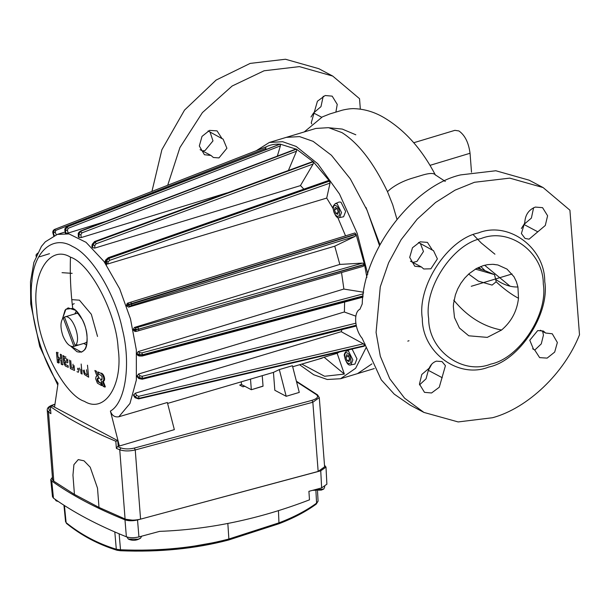 <?xml version="1.0" encoding="UTF-8"?>
<svg xmlns="http://www.w3.org/2000/svg" width="610" height="610" viewBox="0 0 610 610"><rect width="100%" height="100%" fill="white"/><g stroke="black" fill="none" stroke-linecap="round" stroke-linejoin="round"><path stroke-width="0.91" d="M115.824 441.251L117.783 440.664L52.292 405.955L50.34 406.542C68.694 419.161 90.524 430.729 115.824 441.251L116.373 448.388L117.577 446.566L120.841 447.908C124.699 449.212 129.221 449.265 134.406 448.06L312 400.343L312.838 402.234L319.289 397.613L324.619 466.818L318.161 471.438L140.567 519.148C134.642 520.528 129.48 520.467 125.073 518.98L98.995 507.421L74.435 494.405L53.802 481.206L52.574 479.407L47.244 410.202L48.48 412.002L49.753 410.233C47.679 408.387 48.8 406.641 53.123 404.979L52.445 405.223M97.516 488.16L98.995 507.421L97.516 488.16L90.219 467.229L84.012 460.817L78.255 459.597L84.012 460.817L90.219 467.229L97.516 488.16M74.435 494.405L72.956 475.144L73.909 464.652L78.255 459.597L73.909 464.652L72.956 475.144L74.435 494.405M244.907 386.229L242.955 386.816L239.684 385.085L241.507 384.536L251.328 389.737L263.047 386.206L262.239 375.676M263.04 386.092L251.457 389.698M117.783 440.664L118.218 446.375L117.577 446.566M50.34 406.542L50.889 413.679L48.48 412.002L53.802 481.206M320.746 470.813L325.999 467.092L326.884 484.195L321.638 487.916L320.746 470.813L156.511 514.863M140.003 519.293L137.532 519.956L138.935 536.922L159.622 531.371C209.703 529.48 259.654 518.973 309.483 499.842L308.904 491.325L321.638 487.916M325.999 467.092L324.497 465.255M52.407 477.279L50.76 479.59L51.736 481.008L53.467 498.141C73.398 512.347 97.699 525.225 126.377 536.792L124.981 519.827C96.151 508.221 71.744 495.282 51.736 481.008M124.981 519.827C128.557 521.024 132.744 521.07 137.532 519.956M125.934 519.293L132.469 520.162M52.513 478.621L52.292 479.437L53.299 480.787M74.443 494.405L98.995 507.421M53.467 498.141L52.483 496.723L50.76 479.59M138.935 536.922C134.147 538.035 129.96 537.989 126.377 536.792M119.133 533.803L120.513 549.778L120.246 550.708L117.425 550.312L116.304 549.244L120.513 549.778C159.225 551.371 195.352 547.788 228.88 539.019L228.262 540.056L176.641 549.213L121.283 550.754M227.835 523.456L228.88 539.019L279.266 522.739C293.906 517.143 306.342 510.608 316.582 503.136L318.077 501.145L317.528 491.134M117.425 550.312L117.082 550.273C98.378 544.516 81.519 535.58 66.513 523.464L66.116 522.648C81.008 534.665 97.737 543.525 116.304 549.244L114.81 531.958M117.082 550.273L120.246 550.708M67.199 523.693L66.116 522.648L64.431 505.545M315.927 491.119L316.582 503.136L315.774 504.241M58.324 501.519L56.12 500.833L54.976 499.216M324.802 486.696L323.796 489.014L321.44 490.059L312.587 490.341M141.619 536.198L140.582 538.157L138.234 539.202L128.329 539.095L126.987 537.006M107.726 263.985L105.667 263.276L106.125 261.202L108.214 261.812L107.726 263.985L326.708 198.082L330.04 183.107L329.568 181.094L313.464 161.955L313.159 164.006L96.067 243.802L94.817 245.494L94.748 248.102L300.539 185.593M356.187 234.659L355.119 236.367L334.745 246.181L339.846 264.435L362.592 263.093L364.399 264.046L356.095 234.339L354.913 232.959L127.322 303.262L354.913 232.959M135.039 397.72L133.476 395.295L135.039 397.72L138.6 398.902L364.269 346.183L365.093 344.078M119.392 446.017L174.338 429.638L167.353 402.501L118.858 416.76C114.741 417.446 111.92 415.555 110.402 411.079L119.392 446.017L118.142 445.353M337.139 353.304L324.108 357.231L344.353 374.075L337.139 353.304L339.343 352.008M133.476 395.295L135.29 393.206L341.356 331.657M137.006 376.538L138.874 378.596L137.006 376.53L138.47 374.037L344.398 311.954M138.447 355.416L137.044 354.379L136.975 353.449L138.15 351.619L343.887 289.018M364.483 264.366L138.821 329.187L133.376 329.369L133.59 330.346L134.985 331.489L136.632 331.291L134.955 330.193L364.536 264.618L364.399 264.046M133.376 329.369L134.352 327.478L339.839 264.412M128.664 307.127L126.865 306.06L128.001 305.191L129.854 306.22L128.664 307.127L334.745 246.196M126.865 306.06L126.537 305.107L127.322 303.262M326.708 198.082L333.136 208.605M337.673 217.297L345.527 235.796M105.667 263.276L105.019 261.644L105.751 259.86L105.164 262.567M94.748 248.102L92.629 247.698L91.866 246.631M81.244 237.557L79.125 237.496L78.789 234.774L80.886 234.69L81.244 237.557L226.79 192.951M79.125 237.496L78.355 236.932L78.278 234.278L78.591 237.214M68.137 233.05L66.071 233.386L65.354 230.603L67.382 230.13L68.137 233.05L105.393 221.544M66.071 233.386L65.575 233.356L66.101 232.921L65.575 233.356L64.889 230.45L65.369 233.287M39.612 256.772L49.494 253.684M279.319 369.576L273.448 372.39L274.82 390.278L286.197 396.302L299.274 392.405L292.411 365.725L279.319 369.576L286.197 396.302M327.532 181.056L329.27 180.697M313.464 161.955L296.62 149.275L296.513 151.211L81.923 232.867L80.886 234.69M303.849 189.153L300.471 185.524L313.159 164.006M313.151 161.619L95.129 241.758L92.423 244.953L92.201 244.328L94.581 241.545L312.976 161.482M296.62 149.275L280.348 144.189L280.394 145.881L68.213 228.277L67.382 230.13M288.492 170.274L296.513 151.211M295.332 149.45L296.132 149.015M280.348 144.189L279.891 144.158C274.828 143.868 270.116 144.829 265.754 147.033L265.891 148.39L55.868 230.344L55.213 232.128L56.311 234.911M277.337 156.114L280.394 145.881M265.617 149.702L265.891 148.39M341.875 329.629L341.325 331.756L363.392 343.811L364.711 345.374M344.612 302.049L344.398 312.038L355.851 316.163M341.539 272.556L343.887 289.071L363.667 292.243M366.892 277.443L364.589 264.938L363.278 266.311L136.632 331.291M136.426 331.337L363.278 266.311M72.277 304.642L74.214 303.627M106.514 265.053L106.674 261.637M62.037 272.67L72.148 273.349M110.402 411.079C125.569 402.722 131.196 363.766 122.282 328.874C115.183 293.989 91.653 254.965 72.636 246.539C53.352 234.667 34.084 251.007 31.972 281.012C27.9 309.018 40.26 357.506 58.049 383.332L54.526 407.137M36.234 255.819L36.158 254.683L36.127 256.07M36.135 254.789L36.059 256.238M54.359 235.635L53.314 232.982L54.679 229.383L265.602 147.071M54.397 229.512L53.093 233.096L53.695 232.913L53.093 233.096L53.932 235.856M280.051 144.135L66.955 226.882L65.102 230.588L67.085 226.889L280.173 144.143M296.308 149.076L80.787 231.083L78.522 234.629L80.924 231.16L296.445 149.153M92.629 247.698L92.697 245.212L95.267 241.888L313.288 161.749M329.438 180.911L108.992 258.167L105.873 260.844L106.125 261.202L109.114 258.35L329.568 181.094M356.011 234.095L127.833 304.718L128.001 305.191L356.095 234.339M137.044 354.379L138.554 354.959L142.603 354.974L363.072 296.178M363.11 295.926L142.58 354.738L138.516 354.486L139.774 352.71L141.81 352.893L363.423 293.799M356.156 325.275L142.633 378.322L138.584 377.376L138.554 377.796L142.618 378.535L356.202 325.473M364.658 345.618L138.973 398.345L134.947 397.156L138.92 398.513L364.605 345.794M250.512 379.115L251.328 389.737M241.293 381.814L241.507 384.536M133.59 330.346L134.955 330.193L135.893 327.829L362.592 263.093M137.075 375.707L138.584 377.376L140.056 375.798L142.077 376.317L355.79 323.224M133.681 394.624L135.054 396.82L136.724 395.509L138.676 396.317L363.392 343.811M65.102 230.588L65.613 230.016M126.537 305.107L127.833 304.718L128.687 302.85M92.095 247.18L92.423 244.953L94.817 245.494M53.093 233.096L55.213 232.128M136.975 353.449L140.025 356.026M366.069 347.7L355.638 368.257L340.586 378.726L327.265 379.496L313.738 374.753L299.579 364.734M256.253 150.716L269.315 142.473L282.636 141.711L296.17 146.446L317.749 163.732L339.48 193.98L357.178 233.302L367.799 274.241M301.813 364.079L324.604 376.271L344.353 374.075M318.13 359.298L324.108 357.231M365.992 207.446L379.916 244.64M371.963 363.865L357.521 373.617L371.963 363.865M396.912 219.089L392.718 204.785L387.472 191.631C373.656 162.763 358.497 143.091 341.989 132.629L328.546 127.665L315.827 128.443L286.25 137.364L299.571 136.602L313.105 141.345L331.428 155.26L350.3 178.837L367.106 210.297L379.466 245.479L367.106 210.297L350.3 178.837L331.428 155.26L313.105 141.345L299.571 136.602L286.25 137.364L269.315 142.473M78.537 313.41L76.463 313.426L64.469 317.055C72.087 313.06 82.175 339.938 75.167 345.573L77.775 344.787L76.524 345.611L73.65 346.495L85.369 342.957L87.108 341.813M63.219 317.879L73.917 346.396C69.898 347.166 66.238 343.651 62.921 335.858C60.237 327.654 60.329 321.661 63.219 317.879L64.622 317.459M64.469 317.055L75.167 345.573M86.62 345.054L83.738 343.445M74.832 313.914L76.341 310.978M76.372 345.214L76.524 345.611M337.216 208.437L338.42 211.914L337.665 214.354L335.706 213.317L334.501 209.832L335.248 207.392L337.216 208.437M335.386 203.572L339.152 202.017L340.99 202.207L345.634 211.51L343.605 216.763L339.602 217.549C337.063 218.647 334.921 215.787 333.159 208.978C332.488 207.347 333.235 205.54 335.386 203.572L337.132 203.755L341.531 212.57L339.602 217.549M337.444 209.108L338.314 212.532L335.706 213.317M337.254 208.559L334.501 209.832M348.546 355.744L349.759 359.229L349.004 361.669L347.044 360.624L345.832 357.147L346.587 354.707L348.546 355.744M351.329 349.202L352.328 349.522L356.964 358.825L354.936 364.079L350.941 364.864C348.401 365.954 346.251 363.102 344.498 356.286C343.827 354.654 344.566 352.854 346.724 350.887L348.462 351.063L352.862 359.885L350.941 364.864M348.783 356.415L349.644 359.839L347.044 360.624M348.592 355.866L348.44 356.362L345.832 357.147M211.029 155.466L204.411 154.726L199.317 145.996L201.994 136.404L209.55 130.387L217.053 130.875L222.055 138.645L223.1 139.088L226.905 148.268L218.967 157.914L213.347 157.487L211.029 155.466L200.088 149.663M210.137 132.324L212.989 140.887L205.052 150.54L202.406 150.891M311.756 123.96L311.252 122.816L317.421 101.237L325.122 95.518L332.183 96.144L337.238 104.386L335.889 112.11M421.411 266.974L414.792 266.235L409.691 257.382L412.482 247.744L420.153 241.819L427.435 242.383L432.437 250.146L433.474 250.596L437.385 258.884L430.889 268.804L423.729 268.987L421.411 266.974L410.461 261.171M429.196 368.165C430.729 364.605 433.13 362.264 436.402 361.15L442.014 361.577L445.43 365.68L439.261 387.258L431.552 392.977L424.499 392.352L419.444 384.109L421.8 374.471L429.196 368.165M534.627 349.858L533.582 349.416L529.777 340.235L537.715 330.582L543.335 331.017L545.653 333.037L552.263 333.777L557.357 342.5L554.681 352.092L547.124 358.116L539.629 357.62L534.627 349.858L532.629 348.798M524.806 222.284C525.271 214.827 528.756 209.764 535.283 207.087L542.564 207.652L547.605 215.772L545.294 225.479L529.091 239.173L525.042 238.426L521.39 233.538L524.806 222.284M471.507 172.226L470.051 153.262C468.625 142.61 464.911 135.161 458.903 130.936L454.877 130.342L413.74 142.748M490.814 364.086C462.677 375.447 428.502 350.43 428.67 318.595C423.721 288.301 452.582 244.267 481.153 238.518C509.297 227.156 543.472 252.182 543.296 284.016C548.245 314.302 519.384 358.344 490.814 364.086M488.686 367.067C458.628 379.206 422.128 352.481 422.311 318.473C417.019 286.113 447.847 239.074 478.37 232.936C508.427 220.805 544.928 247.53 544.745 281.538C550.037 313.891 519.209 360.929 488.686 367.067M543.121 187.575L529.198 180.202L495.846 170.754L460.558 174.91C412.856 185.798 363.461 250.626 362.226 303.971L359.93 309.247C353.281 312.228 354.608 329.514 362.165 338.306L381.296 379.862L394.235 394.136L410.027 405.055L423.942 412.429L404.59 398.185L389.782 378.81L380.304 356.202L376.073 332.419L380.282 286.814L388.631 262.719L401.136 239.684L417.141 219.211L435.548 202.482L455.068 190.145L474.473 182.283L509.762 178.128L543.121 187.575L569.915 210.198L579.5 334.798C564.288 373.282 527.719 408.174 492.59 417.72L458.148 421.937L423.942 412.429M360.335 109.121L359.534 98.69L332.74 76.075L299.388 66.62L264.092 70.775L232.158 86.002L202.413 112.598L179.912 147.574L167.704 185.272M151.936 191.426L161.894 149.702L184.525 110.097L216.115 80.07L250.176 63.402L285.472 59.246L318.824 68.694L332.74 76.075M208.094 130.959L222.055 138.645M323.224 96.227L320.967 106.651L313.57 112.957L311.001 117.013M512.072 273.974L471.263 286.288M432.437 250.146L418.475 242.467M412.779 262.399L416.973 261.423L423.47 251.511L420.511 243.832M419.535 384.895L426.039 378.818L428.334 370.346L431.766 364.117M534.665 350.163L541.284 343.88L543.441 335.126L542.679 331.459M521.382 228.514L523.944 224.465L531.379 218.098L533.605 207.735M454.496 317.581L453.337 306.464L453.55 303.635L455.395 294.859L457.698 288.972L460.817 283.337L464.66 278.175L469.082 273.692L476.372 268.545L483.242 265.632L487.657 264.633L492.796 264.313L497.836 264.946L507.009 269.094L513.994 276.749L516.373 281.622L517.928 286.974L518.492 298.275C517.028 311.085 511.393 321.676 501.58 330.025L487.268 337.383L468.762 335.797L459.421 328.005L454.496 317.581M480.771 266.478L484.973 270.642L477.081 268.164M517.928 286.974C510.776 287.264 503.364 284.748 495.694 279.433L494.496 274.622L484.973 270.642M387.472 191.631L390.789 188.78C396.34 184.563 402.958 181.2 410.637 178.692L423.142 174.917C429.409 173.141 433.375 173.011 435.021 174.536L435.449 175.108C422.227 149.755 405.574 130.891 385.482 118.531C375.729 112.446 365.474 109.159 354.715 108.679C350.132 108.298 342.301 110.052 341.234 110.501L329.827 113.94L322.4 116.868L304.237 131.943M453.726 300.143C467.412 316.681 483.372 326.64 501.58 330.025M495.694 279.433L496.143 281.797C504.02 289.071 511.47 294.561 518.492 298.275M445.285 181.437L435.273 174.826M329.476 127.825L342.263 129.076L355.813 134.787M496.143 281.797L492.095 285.091L478.385 281.141L468.64 274.081M478.606 267.409L481.313 269.445M494.496 274.622L475.373 269.109M523.944 224.465L537.86 231.838M540.361 330.231L545.653 333.037M428.334 370.346L442.25 377.727M321.653 117.242L313.57 112.957M60.291 354.219L61.457 354.768L62.433 364.818L61.267 364.269L60.87 360.22L58.186 358.954L58.575 363.011L57.416 362.47L56.448 352.42L57.607 352.961L58.034 357.391L60.725 358.649L60.291 354.219M58.034 357.391L58.682 357.193M57.607 352.961L58.255 352.763M56.448 352.42L57.096 352.222M58.575 363.011L59.223 362.813L58.834 358.764M62.433 364.818L63.082 364.62M64.515 360.655L64.263 358.039L64.751 357.887L66.368 358.703L66.886 360.884L66.33 361.433L64.515 360.655M67.718 359.168L67.802 362.675L66.292 362.805L64.622 361.974L65.499 364.513L68.084 365.71L68.244 367.357L65.278 365.947L63.798 363.034L62.952 355.546L63.989 356.034L64.05 356.667L65.941 356.972M72.979 364.17L73.261 368.402L71.378 367.517L70.707 360.647M74.092 365.603L74.489 370.476L70.371 368.547L69.548 360.06M77.729 368.242L77.851 369.965L78.301 368.28M79.696 368.005L78.309 372.268L76.99 371.65M81.153 364.01L82.121 374.06L81.023 373.541L80.611 369.309M86.475 369.729L87.352 375.013L84.92 373.244L84.218 370.072M87.482 365.199L88.648 377.209L84.447 374.525L83.067 370.217M96.952 375.973L94.878 370.483L96.494 371.246L99.033 378.391L97.585 378.086L97.508 380.701L98.454 382.119L100.742 383.21L101.588 385.596L97.394 383.133L95.678 378.787L96.037 376.675L96.99 376.027M96.921 376.088L97.569 375.89M96.769 376.095L97.425 375.897M101.588 385.596L102.236 385.398L101.397 383.011L100.742 383.21M98.584 382.195L101.397 383.011M98.454 382.119L99.232 381.997M98.21 381.906L99.11 381.921M97.981 381.631L98.858 381.707M97.775 381.288L98.629 381.433M97.508 380.701L98.157 380.51L98.424 381.09M97.28 379.893L97.928 379.702L98.157 380.51M97.219 379.512L97.928 379.702M97.211 379.336L97.859 379.138M97.219 378.978L97.874 378.779M97.318 378.528L97.966 378.337M97.585 378.086L98.233 377.887M99.033 378.391L99.689 378.192M100.993 373.35L102.64 375.036L103.662 377.43L103.845 380.053L102.572 381.433L104.714 387.06L103.09 386.298L100.551 379.1L102.03 379.45L102.083 376.827L101.13 375.394L98.843 374.296L98.012 371.955L100.993 373.35L101.641 373.16M101.527 379.557L102.175 379.359L100.551 379.1M104.714 387.06L105.362 386.87L103.281 381.334L102.625 381.532M103.349 381.136L103.746 381.12M103.555 380.853L103.997 380.937M103.723 380.472L104.371 380.274L104.211 380.655M103.845 380.053L104.493 379.862L104.371 380.274M103.913 379.557L104.562 379.367L104.493 379.862M103.921 379.016L104.577 378.818L104.562 379.367M103.906 378.719L104.577 378.818M103.852 378.299L104.508 378.101L104.562 378.528M103.662 377.43L104.318 377.239L104.508 378.101M103.387 376.583L104.043 376.385L104.318 377.239M103.044 375.775L103.692 375.577L104.043 376.385M102.64 375.036L103.296 374.845L103.692 375.577M102.198 374.41L102.846 374.212L103.296 374.845M101.725 373.869L102.846 374.212M101.237 373.488L102.373 373.671M84.531 349.942L81.496 352.176L70.768 346.221L76.906 351.657C84.134 353.739 87.512 348.44 87.024 335.759C86.536 325.313 78.675 310.276 72.727 308.408L65.88 309.232L62.487 318.778L65.095 310.116L68.137 307.882L75.64 310.345L82.502 319.838C87.649 329.232 88.77 345.794 84.531 349.942M72.727 308.408C70.646 291.633 69.891 274.553 70.455 257.161C90.28 263.383 116.495 313.532 118.126 348.34C123.388 384.857 104.836 413.999 84.386 401.327C64.561 395.105 38.346 344.963 36.714 310.147C31.453 273.631 50.005 244.488 70.455 257.161C69.891 274.553 70.646 291.633 72.727 308.408M120.841 447.908L119.743 449.776L116.373 448.388M134.406 448.06L135.245 449.944C129.32 451.324 124.15 451.263 119.743 449.776L125.073 518.98M318.161 471.438L312.838 402.234L135.245 449.944L140.567 519.148M54.931 404.361L53.123 404.979M312 400.343C317.238 398.673 318.763 396.797 316.56 394.723L296.529 381.738M316.56 394.723L317.551 394.891L296.399 381.219M120.277 550.731C159.096 552.332 195.154 548.779 228.453 540.056L278.991 523.723L278.45 510.654M108.023 257.984L108.992 258.167L109.67 260.34L108.214 261.812M130.593 302.263L131.607 303.429L131.676 305.396L129.854 306.22M138.676 396.317L138.973 398.345L137.997 398.513M65.14 231.975L57.363 234.392L69.006 233.927L86.033 242.315L104.013 261.476L119.674 288.827L130.51 318.961L136.343 349.972L136.35 380.053L129.968 403.469L118.858 416.76M330.04 183.107L109.67 260.34M94.298 242.101L95.267 241.888L96.067 243.802M92.712 244.999L92.911 243.664M295.865 149.069L80.444 231.045L81.923 232.867M80.787 231.083L80.154 231.93M66.65 227.027L68.213 228.277M55.868 230.344L54.336 229.543C53.001 230.496 52.529 231.701 52.925 233.15L53.771 235.971M135.29 393.206L136.724 395.509M142.077 376.317L142.618 378.535L141.848 379.054M138.47 374.037L140.056 375.798M141.81 352.893L142.58 354.738L142.275 356.004L362.942 297.161M138.15 351.619L139.774 352.71M137.891 327.639L138.821 329.187L138.63 330.849M134.352 327.478L135.893 327.829M355.119 236.367L131.676 305.396M71.759 299.647L79.43 300.166L91.34 314.302L97.531 336.453M339.526 212.501C339.16 205.7 332.702 202.276 333.395 209.253C333.762 216.047 340.22 219.478 339.526 212.501M350.857 359.808C350.498 353.015 344.032 349.591 344.734 356.56C345.092 363.362 351.558 366.785 350.857 359.808M430.103 165.318L470.051 153.262M97.653 374.479L98.301 374.281M103.631 384.208L104.287 384.01M54.961 404.194L52.742 404.941C48.861 406.268 47.031 408.014 47.244 410.202M319.289 397.613L317.551 394.891M65.59 521.908L63.943 505.233M278.991 523.723C293.578 518.134 305.999 511.584 316.254 504.096L318.077 501.145M323.796 489.014L312.503 490.364M140.582 538.157C136.663 540.643 132.576 540.956 128.329 539.095M167.59 403.416L273.448 372.39M292.678 366.755L322.187 358.108M328.264 180.598L108.252 257.702L105.751 259.86M64.889 230.45C64.515 229.108 65.156 227.927 66.803 226.905L279.898 144.158M265.632 147.056L54.709 229.368M356.331 326.037L142.26 379.222L138.874 378.596M57.363 234.392L45.323 241.804L41.45 246.371L33.885 262.407L30.5 281.728L30.729 303.933L39.711 346.503L57.79 385.093M80.444 231.045C78.644 232.364 77.927 233.447 78.278 234.278M92.201 244.328L91.858 246.631M37.706 253.112L36.158 254.683M137.73 355.401L139.301 356.004L142.275 356.004M374.288 368.562L340.586 378.726M350.491 349.332L346.724 350.887M496.143 264.77L493.764 264.359M494.931 254.195L481.336 243.07L473.261 234.72M484.63 265.243L510.082 286.204L484.63 265.243M409.013 340.731L407.785 341.127"/></g></svg>
